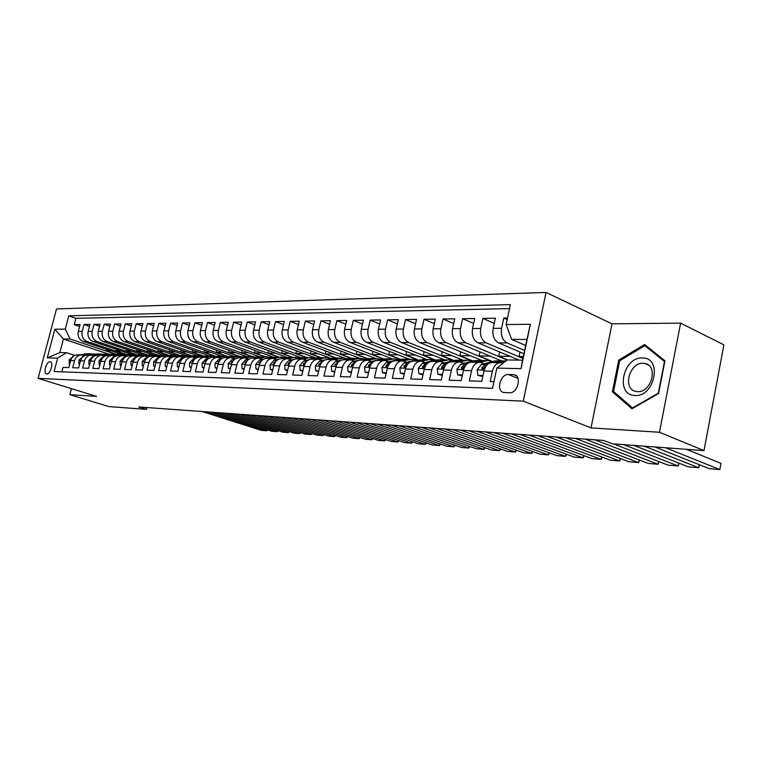 <?xml version="1.0" encoding="UTF-8"?>
<svg xmlns="http://www.w3.org/2000/svg" width="762" height="762" viewBox="0 0 762 762"><rect width="100%" height="100%" fill="white"/><g stroke="black" fill="none" stroke-linecap="round" stroke-linejoin="round"><path stroke-width="1.14" d="M46.787 373.952C50.416 374.418 53.892 362.169 50.235 361.798L50.006 361.769C46.368 361.359 42.929 373.523 46.577 373.923L46.787 373.952M546.059 292.446L56.493 308.934L38.1 378.362L523.265 401.155L546.059 292.446L611.991 323.831L591.026 427.901L659.463 432.264L680.609 323.136L611.991 323.831M680.609 323.136L723.9 344.853L703.983 450.599L659.463 432.264M61.884 371.827L63.036 367.408L68.828 367.608L70.656 360.588L74.562 360.693C75.838 356.835 78.305 354.911 81.963 354.94L84.649 355.635M74.562 360.693L72.723 367.732L78.638 367.932L80.486 360.836L84.477 360.94C85.763 357.045 88.24 355.102 91.916 355.121L94.688 355.844M84.477 360.94L82.62 368.065L88.668 368.265L90.535 361.093L94.612 361.198C95.907 357.254 98.403 355.292 102.098 355.311L104.946 356.064M94.612 361.198L92.745 368.398L98.936 368.598L100.803 361.35L104.985 361.455C106.28 357.464 108.795 355.483 112.509 355.502L115.443 356.283M104.985 361.455L103.099 368.741L109.433 368.951L111.319 361.617L115.586 361.721C116.9 357.692 119.424 355.683 123.168 355.702L126.178 356.511M115.586 361.721L113.7 369.094L120.167 369.303L122.072 361.883L126.444 361.998C127.759 357.911 130.302 355.883 134.064 355.902L137.17 356.749M126.444 361.998L124.539 369.456L131.159 369.675L133.074 362.16L137.551 362.274C138.875 358.15 141.437 356.092 145.218 356.111L148.419 356.997M137.551 362.274L135.636 369.818L142.418 370.046L144.342 362.445L148.923 362.56C150.266 358.378 152.838 356.302 156.639 356.321L159.934 357.245M148.923 362.56L146.999 370.199L153.943 370.427L155.886 362.741L160.572 362.855C161.925 358.626 164.506 356.521 168.335 356.54L171.736 357.502M160.572 362.855L158.629 370.58L165.754 370.818L167.707 363.036L172.507 363.16C173.869 358.873 176.47 356.74 180.318 356.759L183.823 357.759M172.507 363.16L170.555 370.98L177.851 371.218L179.813 363.341L184.747 363.464C186.109 359.131 188.728 356.968 192.595 356.987L196.205 358.035M184.747 363.464L182.775 371.38L190.252 371.627L192.224 363.655L197.282 363.779C198.653 359.388 201.282 357.207 205.178 357.226L208.864 358.302M197.282 363.779L195.301 371.799L202.959 372.056L204.959 363.969L210.141 364.103C211.522 359.654 214.17 357.445 218.084 357.464L221.79 358.55M210.141 364.103L208.14 372.227L215.998 372.485L218.008 364.303L223.323 364.436C224.714 359.931 227.381 357.692 231.315 357.711L235.048 358.816M223.323 364.436L221.313 372.666L229.381 372.932L231.4 364.636L236.858 364.779C238.249 360.216 240.935 357.94 244.888 357.959L248.65 359.083M236.858 364.779L234.829 373.113L243.107 373.38L245.145 364.988L250.746 365.131C252.146 360.502 254.841 358.197 258.823 358.216L262.614 359.359M250.746 365.131L248.707 373.57L257.204 373.856L259.251 365.341L265.005 365.484C266.414 360.797 269.129 358.464 273.12 358.483L276.939 359.645M265.005 365.484L262.947 374.047L271.682 374.332L273.739 365.703L279.644 365.855C281.073 361.102 283.797 358.74 287.817 358.759L291.656 359.931M279.644 365.855L277.587 374.523L286.55 374.828L288.627 366.084L294.694 366.236C296.132 361.417 298.866 359.016 302.905 359.035L306.772 360.226M294.694 366.236L292.618 375.028L301.838 375.333L303.924 366.465L310.163 366.627C311.61 361.74 314.363 359.312 318.421 359.321L322.307 360.531M310.163 366.627L308.077 375.542L317.554 375.857L319.659 366.865L326.069 367.027C327.527 362.074 330.289 359.607 334.366 359.616L338.28 360.855M326.069 367.027L323.964 376.066L333.718 376.39L335.832 367.274L342.433 367.436C343.891 362.417 346.672 359.912 350.768 359.921L354.701 361.178M342.433 367.436L340.319 376.609L350.349 376.942L352.473 367.694L359.273 367.856C360.74 362.76 363.531 360.226 367.646 360.236L371.608 361.512M359.273 367.856L357.14 377.171L367.475 377.514L369.608 368.122L376.609 368.294C378.085 363.122 380.886 360.55 385.01 360.559L389.001 361.855M376.609 368.294L374.456 377.742L385.105 378.095L387.258 368.56L394.459 368.751C395.945 363.493 398.764 360.883 402.908 360.893L406.918 362.207M394.459 368.751L392.306 378.333L403.269 378.695L405.432 369.027L412.861 369.208C414.357 363.884 417.176 361.217 421.338 361.236L425.377 362.569M412.861 369.208L410.689 378.943L421.986 379.314L424.167 369.494L431.825 369.684C433.33 364.274 436.159 361.579 440.341 361.588L444.398 362.95M431.825 369.684L429.644 379.571L441.293 379.962L443.484 369.98L451.38 370.18C452.895 364.684 455.743 361.94 459.924 361.95L464.01 363.341M451.38 370.18L449.189 380.219L461.22 380.619L463.42 370.484L471.573 370.684C473.088 365.103 475.945 362.312 480.136 362.321L484.241 363.741M471.573 370.684L469.363 380.886L481.775 381.305L483.994 370.999C485.518 365.36 488.375 362.55 492.576 362.56L500.072 362.693M507.549 318.002L503.777 318.059L507.206 319.583M523.932 353.72L498.567 342.89C493.986 340.195 492.176 335.347 493.147 328.365L495.338 318.192L482.879 318.383L494.224 323.364M519.008 360.121L477.945 342.814C473.373 340.157 471.564 335.394 472.535 328.517L474.707 318.506L462.639 318.687L473.631 323.45M501.148 360.712L457.962 342.748C453.39 340.128 451.59 335.442 452.552 328.67L454.714 318.811L443.017 318.992L453.676 323.545M481.698 360.388L438.579 342.681C434.026 340.1 432.225 335.49 433.178 328.822L435.331 319.107L423.986 319.278L434.33 323.65M462.81 360.083L419.776 342.614C415.242 340.081 413.452 335.528 414.395 328.965L416.538 319.392L405.527 319.564L415.566 323.745M444.37 359.74L401.536 342.548C397.012 340.052 395.221 335.566 396.164 329.098L398.297 319.678L387.61 319.84L397.354 323.86M426.606 359.464L383.829 342.481C379.324 340.023 377.533 335.604 378.466 329.232L380.581 319.945L370.208 320.107L379.667 323.964M409.251 359.169L366.627 342.424C362.131 339.995 360.35 335.642 361.283 329.365L363.388 320.211L353.301 320.364L362.502 324.079M381.495 360.493L386.972 359.15L392.382 358.883L349.91 342.367C345.434 339.976 343.662 335.68 344.586 329.489L346.672 320.469L336.871 320.621L345.815 324.183M375.885 358.569L333.661 342.309C329.203 339.947 327.431 335.718 328.355 329.613L330.432 320.716L320.897 320.859L329.594 324.298M359.969 358.321L317.859 342.252C313.42 339.928 311.658 335.756 312.572 329.736L314.63 320.964L305.362 321.107L313.82 324.412M344.71 358.169L302.485 342.195C298.066 339.909 296.313 335.794 297.218 329.851L299.266 321.193L290.246 321.335L298.475 324.526M318.773 359.369L324.298 358.054L328.022 357.788L331.032 358.464L287.522 342.148C283.121 339.881 281.378 335.823 282.273 329.965L284.312 321.421L275.53 321.564L283.54 324.641M315.935 358.073L272.948 342.1C268.576 339.862 266.833 335.852 267.729 330.079L269.758 321.65L261.204 321.783L269.005 324.755M301.219 357.702L258.766 342.043C254.413 339.842 252.679 335.89 253.565 330.184L255.575 321.869L247.25 321.993L254.851 324.869M286.893 357.34L244.945 341.995C240.611 339.823 238.887 335.918 239.763 330.289L241.764 322.078L233.648 322.202L241.059 324.974M272.958 357.007L231.477 341.947C227.162 339.804 225.447 335.947 226.314 330.394L228.305 322.288L220.389 322.402L227.619 325.088M259.404 356.702L218.342 341.909C214.055 339.785 212.341 335.975 213.208 330.489L215.179 322.488L207.464 322.602L214.513 325.203M246.231 356.416L205.53 341.862C201.273 339.766 199.568 336.004 200.425 330.584L202.387 322.678L194.862 322.793L201.73 325.317M233.41 356.159L193.043 341.814C188.805 339.747 187.109 336.032 187.957 330.679L189.909 322.869L182.566 322.983L189.271 325.422M220.97 355.93L180.851 341.776C176.632 339.728 174.946 336.061 175.793 330.775L177.727 323.059L170.555 323.174L177.108 325.536M208.893 355.74L168.945 341.728C164.754 339.709 163.078 336.09 163.916 330.86L165.84 323.24L158.839 323.345L165.23 325.641M197.11 355.549L157.334 341.69C153.162 339.7 151.495 336.118 152.324 330.946L154.229 323.421L147.399 323.526L153.638 325.745M185.528 355.349L145.98 341.652C141.837 339.681 140.179 336.137 140.999 331.032L142.894 323.593L136.227 323.698L142.323 325.86M174.174 355.14L134.893 341.614C130.769 339.662 129.121 336.166 129.94 331.118L131.826 323.764L125.301 323.86L131.264 325.965M163.144 354.959L124.063 341.576C119.958 339.642 118.32 336.185 119.139 331.203L121.006 323.926L114.633 324.031L120.453 326.069M152.352 354.768L113.471 341.538C109.395 339.633 107.766 336.213 108.575 331.28L110.433 324.088L104.204 324.183L109.89 326.165M141.761 354.587L103.127 341.5C99.07 339.614 97.441 336.233 98.25 331.365L100.089 324.25L94.002 324.345L99.565 326.269M131.464 354.425L93.002 341.471C88.964 339.604 87.354 336.261 88.144 331.441L89.983 324.402L84.02 324.498L89.468 326.374M703.983 450.599L612.296 443.817L603.58 440.426L138.674 406.956L146.514 409.375L146.971 407.546M513.274 374.637L508.416 374.504C500.282 373.828 495.776 391.335 503.806 392.506L509.426 392.792C517.636 393.621 522.237 375.876 514.131 374.733L516.446 375.942M66.523 352.711L57.636 358.121L54.112 371.532L492.538 388.306L496.853 368.103L507.273 359.931L522.57 360.178L526.952 339.404L511.635 339.395L506.149 324.545L510.407 304.629L68.77 315.839L65.275 329.127L70.114 339.023L63.427 339.023L59.855 352.606L66.523 352.711L74.838 355.425M57.636 358.121L47.263 357.883L54.835 329.241L65.275 329.127M506.149 324.545L530.371 324.288L521.027 368.646L496.853 368.103M125.768 354.454L87.03 341.443C83.01 339.595 81.401 336.271 82.201 331.48L84.02 324.498M121.387 354.263L83.096 341.433L87.03 341.443M136.16 354.692L97.022 341.481C92.983 339.604 91.364 336.252 92.164 331.403L94.002 324.345M146.809 354.94L107.232 341.519C103.175 339.623 101.546 336.223 102.346 331.327L104.204 324.183M157.439 355.121L117.681 341.557C113.595 339.642 111.957 336.204 112.766 331.251L114.633 324.031M167.802 355.121L128.368 341.586C124.254 339.652 122.606 336.175 123.425 331.165L125.301 323.86M169.431 356.73L178.756 355.235L139.303 341.633C135.169 339.671 133.512 336.156 134.331 331.089L136.227 323.698M190.062 355.406L150.485 341.671C146.333 339.69 144.666 336.128 145.504 331.003L147.399 323.526M201.749 355.616L161.944 341.709C157.763 339.7 156.096 336.109 156.924 330.918L158.839 323.345M213.741 355.835L173.679 341.747C169.469 339.719 167.792 336.08 168.631 330.822L170.555 323.174M225.971 356.045L185.69 341.795C181.461 339.738 179.775 336.052 180.623 330.737L182.566 322.983M238.42 356.235L197.996 341.833C193.748 339.757 192.053 336.023 192.91 330.641L194.862 322.793M251.241 356.454L210.617 341.881C206.35 339.776 204.645 335.994 205.502 330.546L207.464 322.602M264.433 356.702L223.552 341.919C219.256 339.795 217.541 335.966 218.408 330.451L220.389 322.402M277.835 356.902L236.82 341.967C232.505 339.814 230.781 335.937 231.658 330.346L233.648 322.202M291.675 357.149L250.431 342.014C246.088 339.833 244.364 335.909 245.24 330.241L247.25 321.993M305.876 357.407L264.395 342.062C260.033 339.852 258.299 335.871 259.185 330.137L261.204 321.783M320.402 357.654L278.73 342.119C274.349 339.871 272.606 335.842 273.501 330.032L275.53 321.564M335.232 357.883L293.456 342.167C289.055 339.89 287.303 335.813 288.198 329.917L290.246 321.335M350.568 358.15L308.581 342.224C304.162 339.919 302.4 335.775 303.305 329.803L305.362 321.107M366.417 358.473L324.126 342.271C319.678 339.938 317.916 335.737 318.83 329.689L320.897 320.859M382.772 358.826L340.1 342.328C335.642 339.957 333.87 335.709 334.785 329.565L336.871 320.621M399.659 359.226L356.54 342.386C352.054 339.985 350.282 335.671 351.206 329.441L353.301 320.364M404.47 373.313L400.441 373.199L399.793 367.903L403.984 362.941L417.033 359.664L373.447 342.452C368.951 340.014 367.17 335.632 368.094 329.317L370.208 320.107M435.016 360.121L390.849 342.509C386.334 340.033 384.543 335.594 385.486 329.184L387.61 319.84M453.495 360.607L408.765 342.576C404.241 340.062 402.45 335.556 403.393 329.051L405.527 319.564M472.526 361.112L427.234 342.633C422.691 340.09 420.891 335.509 421.843 328.908L423.986 319.278M490.985 361.169L446.256 342.7C441.703 340.119 439.903 335.471 440.855 328.765L443.017 318.992M507.149 360.026L465.877 342.776C461.305 340.147 459.505 335.423 460.467 328.613L462.639 318.687M522.932 358.445L486.118 342.843C481.536 340.176 479.736 335.375 480.698 328.46L482.879 318.383M493.947 381.705L490.195 381.581L492.404 371.208C493.928 365.541 496.795 362.702 501.005 362.712L503.006 363.274M524.618 350.482L507.006 342.919C502.415 340.204 500.615 335.328 501.587 328.298L503.777 318.059M509.559 308.591L75.924 318.316L74.257 324.65L79.591 326.469M83.096 341.433C79.086 339.585 77.476 336.28 78.276 331.508L80.096 324.555L74.257 324.65M525.666 345.472L511.635 339.395M71.466 388.658L69.894 394.687L108.937 406.603L146.514 409.375M69.894 394.687L96.526 396.383L38.1 378.362M591.026 427.901L523.265 401.155M108.49 354.016L63.427 339.023L54.835 329.241M115.624 354.225L70.114 339.023M519.989 352.034L519.046 356.502L522.989 358.178M523.332 356.559L519.046 356.502M510.13 356.378L498.739 356.225L507.606 359.931M499.653 351.958L498.739 356.225M479.212 362.312L471.983 362.179C467.792 362.16 464.934 364.931 463.42 370.484M490.08 356.102L479.05 355.959L492.557 361.54M479.927 351.882L479.05 355.959M459 361.931L452.018 361.807C447.837 361.788 444.998 364.522 443.484 369.98M470.621 355.835L459.934 355.692L472.945 361.007M460.781 351.796L459.934 355.692M439.407 361.569L432.664 361.445C428.501 361.436 425.663 364.112 424.167 369.494M451.733 355.578L441.369 355.444L453.914 360.502M442.198 351.711L441.369 355.444M420.414 361.217L413.899 361.093C409.746 361.083 406.927 363.722 405.432 369.027M433.387 355.33L423.348 355.197L435.435 360.016M424.139 351.615L423.348 355.197M401.984 360.874L395.688 360.759C391.544 360.74 388.734 363.35 387.258 368.56M415.576 355.092L405.832 354.959L417.5 359.559M406.603 351.53L405.832 354.959M384.096 360.54L378.009 360.426C373.885 360.416 371.084 362.979 369.608 368.122M398.259 354.854L388.81 354.721L400.126 359.14M389.553 351.434L388.81 354.721M366.732 360.216L360.836 360.112C356.73 360.093 353.939 362.626 352.473 367.694M381.429 354.625L372.247 354.492L383.296 358.769M372.97 351.33L372.247 354.492M349.853 359.912L344.148 359.797C340.062 359.788 337.29 362.274 335.832 367.274M365.046 354.397L356.14 354.273L366.998 358.435M356.835 351.234L356.14 354.273M333.461 359.607L327.927 359.502C323.86 359.483 321.107 361.94 319.659 366.865M349.12 354.178L340.462 354.063L351.234 358.15M341.138 351.139L340.462 354.063M317.516 359.312L312.163 359.207C308.115 359.188 305.362 361.607 303.924 366.465M333.613 353.968L325.193 353.854L336.004 357.921M325.85 351.034L325.193 353.854M302.009 359.016L296.818 358.921C292.789 358.902 290.055 361.293 288.627 366.084M318.516 353.758L310.334 353.654L321.097 357.664M310.972 350.939L310.334 353.654M286.922 358.74L281.892 358.645C277.882 358.626 275.168 360.978 273.739 365.703M303.8 353.558L295.847 353.454L306.524 357.407M296.466 350.834L295.847 353.454M272.234 358.464L267.357 358.378C263.366 358.359 260.661 360.683 259.251 365.341M289.474 353.368L281.73 353.263L292.322 357.149M282.331 350.739L281.73 353.263M257.937 358.197L253.203 358.111C249.231 358.092 246.545 360.388 245.145 364.988M275.501 353.177L267.976 353.073L278.597 356.94L269.624 358.416M268.557 350.634L267.976 353.073M244.011 357.94L239.42 357.854C235.468 357.835 232.791 360.102 231.4 364.636M261.88 352.987L254.556 352.892L265.062 356.692M255.118 350.539L254.556 352.892M230.438 357.692L225.981 357.607C222.056 357.588 219.399 359.826 218.008 364.303M248.602 352.806L241.459 352.711L251.917 356.464M242.011 350.434L241.459 352.711M217.218 357.445L212.884 357.368C208.978 357.349 206.331 359.55 204.959 363.969M235.639 352.635L228.686 352.539L239.163 356.273M229.219 350.339L228.686 352.539M213.874 355.835L200.111 357.13C196.225 357.111 193.596 359.283 192.224 363.655M222.99 352.463L216.218 352.368L226.638 356.054M216.741 350.234L216.218 352.368M191.738 356.968L187.652 356.902C183.785 356.883 181.175 359.026 179.813 363.341M210.645 352.292L204.045 352.196L214.351 355.825M204.549 350.139L204.045 352.196M179.47 356.749L175.489 356.673C171.65 356.654 169.05 358.778 167.707 363.036M198.587 352.13L192.148 352.034L202.397 355.616M192.643 350.044L192.148 352.034M167.488 356.521L163.63 356.454C159.81 356.435 157.229 358.531 155.886 362.741M186.814 351.968L180.537 351.882L190.833 355.454M181.013 349.948L180.537 351.882M155.8 356.302L152.038 356.235C148.247 356.216 145.675 358.283 144.342 362.445M175.308 351.806L169.183 351.72L179.699 355.359M169.65 349.853L169.183 351.72M144.38 356.092L140.732 356.025C136.95 356.006 134.398 358.054 133.074 362.16M164.059 351.653L158.086 351.577L169.24 355.397M158.544 349.758L158.086 351.577M133.236 355.883L129.673 355.825C125.92 355.797 123.387 357.826 122.072 361.883M153.067 351.501L147.237 351.425L158.086 355.13M147.685 349.663L147.237 351.425M122.339 355.683L118.872 355.616C115.138 355.597 112.624 357.597 111.319 361.617M142.323 351.358L136.627 351.282L147.209 354.873M137.065 349.567L136.627 351.282M111.69 355.483L108.318 355.425C104.613 355.406 102.108 357.378 100.803 361.35M131.807 351.215L126.254 351.139L136.589 354.625M126.673 349.472L126.254 351.139M101.279 355.292L98.003 355.235C94.307 355.216 91.821 357.168 90.535 361.093M121.529 351.072L116.1 350.996L126.216 354.397M116.51 349.387L116.1 350.996M91.107 355.102L87.906 355.044C84.239 355.025 81.763 356.959 80.486 360.836M111.462 350.939L106.156 350.863L116.11 354.187M106.566 349.291L106.156 350.863M75.924 318.316L68.77 315.839M81.153 354.921L78.038 354.863C74.39 354.844 71.933 356.749 70.656 360.588M522.57 360.178L521.027 368.646M526.952 339.404L530.371 324.288M47.263 357.883L59.855 352.606M644.633 344.491L618.734 360.131L612.41 391.792L631.936 408.803L658.587 393.516L664.95 360.836L644.633 344.491M615.391 393.059L612.41 391.792M619.916 360.664L618.734 360.131M665.607 447.761L719.823 469.554L720.976 463.372L686.41 449.294M654.901 446.97L709.184 468.64L719.823 469.554L720.976 463.372M634.965 395.488C654.949 397.221 662.721 357.226 642.366 357.978C622.735 356.845 615.001 395.497 634.965 395.488M637.527 391.639C651.405 392.925 658.597 365.693 645.004 363.493L643.118 363.274C629.269 362.331 622.325 389.172 635.879 391.43L637.527 391.639M619.697 360.797L644.795 345.653L664.474 361.502L658.311 393.144L632.508 407.956L613.562 391.478L619.697 360.797M647.891 347.11L644.795 345.653M633.032 408.175L632.508 407.956M644.347 446.189L698.678 467.744L699.259 464.677M499.339 362.683L505.939 360.969M483.013 375.571L477.936 375.428L477.088 369.789L481.336 364.512L494.548 361.017L500.615 360.731M633.946 445.418L688.324 466.858L698.678 467.744L699.668 464.849M477.936 375.428L482.803 376.514M495.376 362.607L500.958 361.121L506.13 360.826M502.71 360.807L492.89 362.56M488.29 363.779L485.251 364.588L481.698 367.894L482.194 369.484L487.004 364.912M623.697 444.656L678.104 465.982L678.666 463.048M478.755 362.302L488.166 360.521L492.109 361.655M462.439 374.98L457.648 374.847L456.857 369.303L461.096 364.103L474.269 360.664L480.212 360.378M613.581 443.913L668.026 465.125L678.104 465.982L679.123 463.229M457.648 374.847L462.239 375.914M474.917 362.226L480.489 360.769L486.47 360.493M482.27 360.455L472.497 362.188M467.563 363.474L464.887 364.179L461.343 367.427L461.81 368.998L466.287 364.636M594.893 439.798L658.082 464.277L658.625 461.458M458.8 361.931L468.192 360.178L472.021 361.245M442.512 374.409L437.988 374.275L437.245 368.818L441.474 363.703L454.609 360.321L460.429 360.045M585.064 439.093L648.272 463.439L658.082 464.277L659.12 461.658M437.988 374.275L442.312 375.323M455.076 361.864L460.639 360.426L466.496 360.15M462.448 360.112L452.742 361.817M447.504 363.169L445.151 363.779L441.617 366.979L442.055 368.522L446.18 364.407M575.367 438.398L638.594 462.61L639.118 459.905M439.474 361.569L448.818 359.845L452.533 360.855M423.205 373.856L418.929 373.732L418.233 368.36L422.443 363.322L435.54 359.988L441.246 359.721M565.804 437.702L629.041 461.791L638.594 462.61L639.651 460.115M418.929 373.732L423.005 374.752M435.845 361.502L441.388 360.093L447.132 359.816M443.227 359.778L433.578 361.464M428.063 362.864L426.015 363.388L422.491 366.541L422.9 368.065L426.653 364.236M556.374 437.026L619.611 460.981L620.125 458.391M420.748 361.207L430.025 359.521L433.626 360.474M424.567 359.454L422.624 359.397M547.078 436.359L610.305 460.191L619.611 460.981L620.687 458.61M400.441 373.199L404.27 374.199M417.185 361.159L422.71 359.769L428.339 359.493M420.5 359.731L414.985 361.112M409.213 362.569L407.451 363.017L403.936 366.112L404.327 367.617L407.67 364.131M537.896 435.693L601.113 459.4L601.609 456.914M402.536 360.864L411.775 359.216L415.271 360.112M386.296 372.789L382.495 372.685L381.895 367.475L386.067 362.579L399.059 359.359L404.555 359.093M528.838 435.045L592.045 458.629L601.113 459.4L602.218 457.143M382.495 372.685L386.105 373.666M399.078 360.817L404.574 359.454L410.099 359.188M406.46 359.14L396.935 360.778M390.935 362.274L389.43 362.645L385.934 365.703L386.305 367.179L389.172 364.16M519.903 434.397L583.092 457.857L583.578 455.466M384.839 360.55L394.059 358.912L397.45 359.759M368.665 372.285L365.074 372.18L364.522 367.046L368.665 362.226L381.61 359.054L387.001 358.788M511.092 433.768L574.253 457.105L583.092 457.857L584.216 455.705M365.074 372.18L368.465 373.151M388.877 358.845L379.419 360.455M373.199 361.988L368.456 365.303L368.798 366.76L371.075 364.455M502.387 433.14L565.518 456.362L565.995 454.047M367.617 360.236L376.847 358.616L380.133 359.416M351.53 371.799L348.148 371.694L347.634 366.636L351.768 361.883L364.655 358.759L369.941 358.502M493.805 432.521L556.898 455.619L565.518 456.362L566.661 454.295M348.148 371.694L351.339 372.647M364.407 360.178L369.865 358.845L375.18 358.588M371.78 358.55L362.388 360.14M355.978 361.702L351.473 364.922L351.796 366.351L353.254 365.36M485.327 431.911L548.392 454.895L548.85 452.666M350.882 359.94L360.112 358.33L363.312 359.083M334.889 371.313L331.699 371.227L331.232 366.236L335.347 361.559L348.177 358.473L353.368 358.216M476.955 431.311L539.982 454.171L548.392 454.895L549.545 452.923M331.699 371.227L334.699 372.151M347.805 359.874L353.235 358.559L358.454 358.302M355.178 358.264L345.843 359.835M339.242 361.417L334.975 364.541L335.28 365.96L336.461 365.303M468.697 430.711L531.676 453.466L532.124 451.323M334.604 359.645L343.843 358.054L346.948 358.769M318.726 370.856L315.716 370.77L315.287 365.846L319.373 361.236L325.317 359.816M326.527 359.531L332.146 358.197L337.242 357.94M460.543 430.13L523.475 452.761L531.676 453.466L532.848 451.58M315.716 370.77L318.526 371.675M331.661 359.569L337.071 358.283L342.195 358.026M339.023 357.988L329.755 359.531M322.993 361.15L318.945 364.179L319.221 365.57L320.202 365.122M452.495 429.549L515.369 452.066L515.798 449.999M303 370.399L300.171 370.322L299.771 365.465L303.838 360.921L309.182 359.664M311.144 359.197L316.563 357.921L321.564 357.673M444.541 428.977L507.359 451.38L515.369 452.066L516.55 450.275M300.171 370.322L302.809 371.218M315.963 359.283L321.345 358.007L326.374 357.759M323.307 357.711L314.106 359.245M307.191 360.874L303.343 363.817L303.609 365.198L304.409 364.893M436.683 428.406L499.443 450.704L499.872 448.713M303.362 359.093L308.924 357.788L315.544 358.159M287.712 369.961L285.045 369.884L284.683 365.103L288.731 360.617L293.608 359.474M296.066 358.902L306.295 357.416M428.93 427.853L491.633 450.037L499.443 450.704L500.644 448.989M287.493 370.761L285.045 369.884M300.685 358.997L310.982 357.492M308.019 357.454L298.885 358.959M291.817 360.607L288.169 363.474L288.417 364.827L289.074 364.627M421.272 427.301L483.908 449.38L484.318 447.446M288.36 358.826L293.951 357.53L300.476 357.873M272.825 369.532L270.32 369.465L269.996 364.741L274.015 360.312L278.501 359.283M281.349 358.616L291.446 357.159M413.709 426.758L476.269 448.723L483.908 449.38L485.118 447.732M285.817 358.721L296.008 357.235M293.141 357.197L284.064 358.683M276.873 360.35L273.406 363.131L273.634 364.474L274.149 364.36M270.32 369.465L272.644 370.284M406.232 426.215L468.725 448.075L469.125 446.218M273.748 358.569L279.378 357.283L285.798 357.597M258.347 369.122L255.994 369.046L255.689 364.398L259.699 360.026L263.823 359.083M266.986 358.359L276.977 356.911M398.85 425.682L461.267 447.437L468.725 448.075L469.944 446.503M271.339 358.454L281.416 356.987M259.699 360.026L262.338 360.083L259.032 362.807L259.642 364.065M255.994 369.046L258.175 369.818M391.554 425.158L453.895 446.808L454.285 445.008M259.528 358.321L265.176 357.035L271.501 357.321M244.24 368.713L242.03 368.646L241.764 364.055L245.745 359.74L249.555 358.883M252.984 358.102L262.88 356.673M384.353 424.644L446.608 446.189L453.895 446.808L455.133 445.303M257.242 358.188L267.214 356.749M264.519 356.702L255.575 358.159M248.136 359.855L245.021 362.483L245.516 363.769M242.03 368.646L244.088 369.37M377.228 424.129L439.407 445.57L439.788 443.827M245.659 358.073L251.336 356.787L257.566 357.054M230.505 368.322L228.438 368.256L228.19 363.722L232.153 359.464L235.668 358.673M239.335 357.854L249.145 356.445M370.189 423.624L432.292 444.96L439.407 445.57L440.655 444.122M243.497 357.93L253.365 356.511M250.765 356.473L241.868 357.902M234.315 359.626L231.381 362.179L231.753 363.464M228.438 368.256L230.353 368.922M363.236 423.12L425.244 444.36L425.615 442.674M232.153 357.835L237.858 356.559L243.983 356.797M217.122 367.932L215.179 367.875L214.97 363.398L218.904 359.197L222.142 358.473M226.019 357.607L235.753 356.216M356.359 422.624L418.281 443.76L425.244 444.36L426.501 442.97M230.105 357.683L239.868 356.283M237.344 356.235L228.524 357.654M220.847 359.416L218.084 361.874L218.361 363.15M215.179 367.875L216.98 368.494M349.567 422.138L411.404 443.179L411.766 441.541M218.98 357.607L224.704 356.33L230.743 356.549M204.073 367.56L202.263 367.503L202.073 363.083L205.988 358.94L208.969 358.273M213.065 357.368L222.695 355.987M342.852 421.653L404.593 442.598L411.404 443.179L412.661 441.846M217.046 357.445L226.714 356.054M224.266 356.016L215.503 357.416M207.702 359.216L205.13 361.579L205.283 362.836M202.263 367.503L203.94 368.084M336.213 421.176L397.859 442.017L398.212 440.426M206.131 357.378L211.884 356.111L217.837 356.311M191.348 367.189L189.662 367.141L189.49 362.779L193.386 358.683L196.129 358.083M200.425 357.13L209.96 355.768M329.651 420.7L391.201 441.446L397.859 442.017L399.126 440.741M211.503 355.797L202.806 357.178M194.872 359.026L192.491 361.293L192.567 362.512M189.662 367.141L191.233 367.675M323.164 420.233L384.62 440.884L384.962 439.341M193.596 357.159L199.368 355.892L205.235 356.073M178.946 366.836L177.365 366.789L177.222 362.483L181.099 358.435L183.613 357.883M188.1 356.902L197.529 355.559M316.744 419.776L378.104 440.331L384.62 440.884L385.886 439.655M191.929 356.968L201.349 355.625M199.053 355.587L190.414 356.949M182.347 358.864L180.156 361.007L180.175 362.188M177.365 366.789L178.832 367.284M310.401 419.319L371.656 439.779L371.989 438.283M181.366 356.94L187.157 355.683L192.938 355.844M166.84 366.493L165.373 366.446L165.249 362.188L169.097 358.197L171.402 357.692M176.06 356.683L185.404 355.349M304.124 418.862L365.284 439.236L371.656 439.779L372.942 438.598M179.822 356.74L189.128 355.416M186.9 355.378L178.327 356.721M170.117 358.712L168.126 360.731L168.078 361.855M165.373 366.446L166.735 366.903M297.923 418.414L358.978 438.693L359.302 437.245M178.756 355.235L180.937 355.625M155.019 366.151L153.667 366.112L153.562 361.902L157.391 357.959L159.496 357.502M164.306 356.464L173.565 355.149M291.789 417.976L352.739 438.16L358.978 438.693L360.264 437.559M167.983 356.521L177.203 355.216M175.041 355.168L166.526 356.502M158.172 358.578L156.381 360.464L156.277 361.521M153.667 366.112L154.924 366.532M285.721 417.538L346.558 437.626L346.881 436.216M157.772 356.521L163.601 355.273L169.212 355.406M143.485 365.817L142.237 365.779L142.151 361.626L145.952 357.721L147.876 357.311M152.838 356.254L161.992 354.949M279.721 417.109L340.452 437.112L346.558 437.626L347.853 436.54M156.41 356.302L165.554 355.016M163.449 354.978L154.991 356.292M146.485 358.473L144.761 361.178M142.237 365.779L143.399 366.17M273.787 416.681L334.404 436.588L334.718 435.226M146.39 356.321L152.229 355.073L157.763 355.197M132.226 365.493L131.064 365.465L131.007 361.35L134.779 357.502L136.522 357.13M141.627 356.045L150.695 354.759M267.91 416.262L328.422 436.083L334.404 436.588L335.709 435.55M145.104 356.102L154.172 354.816M152.133 354.778L143.732 356.083M135.045 358.407L133.531 360.826M131.064 365.465L132.14 365.817M262.099 415.842L322.507 435.578L322.812 434.245M135.265 356.121L141.122 354.882L146.571 354.987M121.225 365.179L120.158 365.15L120.11 361.093L123.873 357.283L125.444 356.949M130.673 355.835L139.656 354.568M256.356 415.423L316.649 435.073L322.507 435.578L323.812 434.569M134.045 355.902L143.056 354.635M141.075 354.587L132.731 355.883M123.854 358.378L122.568 360.455M120.158 365.15L121.148 365.474M250.669 415.014L310.848 434.578L311.153 433.283M124.406 355.93L130.264 354.692L135.646 354.787M110.48 364.874L109.499 364.846L109.471 360.826L113.205 357.064L114.614 356.768M119.967 355.644L128.864 354.387M245.04 414.614L305.105 434.083L310.848 434.578L312.153 433.607M123.244 355.711L132.188 354.444M130.264 354.406L121.987 355.683M112.862 358.416L111.871 360.064M109.499 364.846L110.404 365.141M239.478 414.214L299.428 433.597L299.723 432.34M113.776 355.74L119.653 354.511L124.958 354.597M99.974 364.569L99.079 364.541L99.07 360.578L102.784 356.854L104.042 356.587M109.509 355.444L118.32 354.206M233.963 413.814L293.799 433.121L299.428 433.597L300.733 432.673M112.671 355.521L121.558 354.263M119.701 354.225L111.471 355.483M102.032 358.616L101.451 359.607M99.079 364.541L99.908 364.817M228.514 413.423L288.236 432.645L288.522 431.416M103.394 355.549L109.28 354.33L114.5 354.406M89.706 364.274L88.897 364.255L88.897 360.331L92.583 356.645L93.697 356.416M99.27 355.254L108.004 354.035M223.123 413.033L282.721 432.168L288.236 432.645L289.55 431.749M102.337 355.33L111.176 354.082M109.366 354.044L101.203 355.292M88.897 364.255L89.649 364.493M217.78 412.652L277.263 431.702L277.549 430.511M93.24 355.368L99.127 354.149L104.28 354.216M79.667 363.988L78.934 363.96L78.953 360.083L83.591 356.245M89.259 355.073L97.907 353.863M212.493 412.271L271.863 431.244L277.263 431.702L278.578 430.844M92.221 355.149L101.013 353.911M99.26 353.873L91.164 355.102M78.934 363.96L79.61 364.188M207.264 411.89L266.51 430.787L266.786 429.625M83.306 355.197L89.202 353.978L94.288 354.035M69.847 363.703L69.19 363.684L69.218 359.845L73.714 356.073M79.467 354.892L88.04 353.692M202.082 411.518L261.214 430.33L266.51 430.787L267.833 429.958M82.334 354.978L91.078 353.739M89.364 353.701L81.363 354.911M69.19 363.684L69.799 363.884M93.002 341.471L97.022 341.481M103.127 341.5L107.232 341.519M113.471 341.538L117.681 341.557M124.063 341.576L128.368 341.586M134.893 341.614L139.303 341.633M145.98 341.652L150.485 341.671M157.334 341.69L161.944 341.709M168.945 341.728L173.679 341.747M180.851 341.776L185.69 341.795M193.043 341.814L197.996 341.833M205.53 341.862L210.617 341.881M218.342 341.909L223.552 341.919M231.477 341.947L236.82 341.967M244.945 341.995L250.431 342.014M258.766 342.043L264.395 342.062M272.948 342.1L278.73 342.119M287.522 342.148L293.456 342.167M302.485 342.195L308.581 342.224M317.859 342.252L324.126 342.271M333.661 342.309L340.1 342.328M349.91 342.367L356.54 342.386M366.627 342.424L373.447 342.452M383.829 342.481L390.849 342.509M401.536 342.548L408.765 342.576M419.776 342.614L427.234 342.633M438.579 342.681L446.256 342.7M457.962 342.748L465.877 342.776M477.945 342.814L486.118 342.843M498.567 342.89L507.006 342.919M493.147 328.365L501.587 328.298M78.276 331.508L82.201 331.48M88.144 331.441L92.164 331.403M98.25 331.365L102.346 331.327M108.575 331.28L112.766 331.251M119.139 331.203L123.425 331.165M129.94 331.118L134.331 331.089M140.999 331.032L145.504 331.003M152.324 330.946L156.924 330.918M163.916 330.86L168.631 330.822M175.793 330.775L180.623 330.737M187.957 330.679L192.91 330.641M200.425 330.584L205.502 330.546M213.208 330.489L218.408 330.451M226.314 330.394L231.658 330.346M239.763 330.289L245.24 330.241M253.565 330.184L259.185 330.137M267.729 330.079L273.501 330.032M282.273 329.965L288.198 329.917M297.218 329.851L303.305 329.803M312.572 329.736L318.83 329.689M328.355 329.613L334.785 329.565M344.586 329.489L351.206 329.441M361.283 329.365L368.094 329.317M378.466 329.232L385.486 329.184M396.164 329.098L403.393 329.051M414.395 328.965L421.843 328.908M433.178 328.822L440.855 328.765M452.552 328.67L460.467 328.613M472.535 328.517L480.698 328.46M483.994 370.999L492.404 371.208M518.017 378.428L508.416 374.504M477.107 369.932L484.213 370.103M500.958 361.121L504.93 361.188M494.548 361.017L498.472 361.083M481.336 364.512L485.251 364.588M483.699 368.703L481.698 367.894M456.876 369.437L463.639 369.599M480.489 360.769L484.327 360.836M474.269 360.664L478.069 360.731M461.096 364.103L464.887 364.179M463.286 368.208L461.343 367.427M437.264 368.96L443.703 369.113M460.639 360.426L464.363 360.493M454.609 360.321L458.295 360.378M441.474 363.703L445.151 363.779M443.513 367.722L441.617 366.979M418.252 368.494L424.386 368.637M441.388 360.093L444.998 360.15M435.54 359.988L439.112 360.055M422.443 363.322L426.015 363.388M424.329 367.265L422.491 366.541M399.812 368.036L405.651 368.179M422.71 359.769L426.215 359.826M403.984 362.941L407.451 363.017M405.727 366.808L403.936 366.112M381.914 367.598L387.467 367.741M404.574 359.454L407.984 359.512M399.059 359.359L402.441 359.416M386.067 362.579L389.43 362.645M387.677 366.37L385.934 365.703M364.531 367.179L369.827 367.303M386.972 359.15L390.277 359.207M381.61 359.054L384.886 359.112M368.665 362.226L371.932 362.293M370.151 365.95L368.456 365.303M347.653 366.76L352.692 366.884M369.865 358.845L373.075 358.902M364.655 358.759L367.846 358.816M351.768 361.883L354.94 361.95M353.13 365.541L351.473 364.922M331.241 366.36L336.042 366.474M353.235 358.559L356.359 358.616M348.177 358.473L351.272 358.531M335.347 361.559L338.423 361.617M336.537 365.122L334.975 364.541M315.297 365.97L319.859 366.084M337.071 358.283L340.109 358.33M332.146 358.197L335.166 358.245M319.373 361.236L322.374 361.293M320.373 364.703L318.945 364.179M299.78 365.589L304.133 365.693M321.345 358.007L324.298 358.054M316.563 357.921L319.488 357.978M303.838 360.921L306.762 360.978M304.657 364.303L303.343 363.817M284.693 365.217L288.836 365.322M306.048 357.74L308.924 357.788M301.39 357.664L304.238 357.711M288.731 360.617L291.57 360.674M289.37 363.912L288.169 363.474M270.005 364.865L273.949 364.96M291.151 357.483L293.951 357.53M286.617 357.407L289.389 357.454M274.015 360.312L276.787 360.369M274.501 363.531L273.406 363.131M255.699 364.512L259.451 364.598M276.644 357.235L279.378 357.283M272.225 357.159L274.93 357.197M260.023 363.16L259.032 362.807M241.773 364.169L245.345 364.255M262.519 356.987L265.176 357.035M258.213 356.911L260.852 356.959M245.745 359.74L248.212 359.797M245.916 362.807L245.021 362.483M228.2 363.836L231.6 363.922M248.755 356.749L251.336 356.787M244.554 356.673L247.126 356.721M232.153 359.464L234.448 359.512M232.191 362.455L231.381 362.179M214.97 363.512L218.208 363.588M235.334 356.511L237.858 356.559M231.238 356.445L233.744 356.483M218.904 359.197L221.037 359.245M218.799 362.121L218.084 361.874M202.073 363.198L205.149 363.274M222.247 356.283L224.704 356.33M218.256 356.216L220.694 356.264M205.988 358.94L207.969 358.978M205.759 361.798L205.13 361.579M189.5 362.893L192.424 362.96M209.483 356.064L211.884 356.111M205.588 355.997L207.969 356.035M193.386 358.683L195.224 358.721M193.034 361.474L192.491 361.293M177.232 362.588L180.013 362.655M197.025 355.854L199.368 355.892M193.224 355.787L195.558 355.825M181.099 358.435L182.794 358.473M180.632 361.169L180.156 361.007M165.249 362.293L167.897 362.36M184.871 355.635L187.157 355.683M181.165 355.578L183.432 355.616M169.097 358.197L170.659 358.226M153.562 362.007L156.077 362.074M173.003 355.435L175.241 355.473M169.383 355.368L171.602 355.406M157.391 357.959L158.82 357.988M142.151 361.731L144.532 361.788M161.42 355.235L163.601 355.273M157.886 355.168L160.049 355.206M145.952 357.721L147.266 357.749M131.007 361.455L133.264 361.512M150.104 355.035L152.229 355.073M146.647 354.978L148.761 355.016M134.779 357.502L135.979 357.521M120.12 361.188L122.263 361.245M139.046 354.844L141.122 354.882M135.665 354.787L137.731 354.816M123.873 357.283L124.958 357.302M109.471 360.931L111.5 360.978M128.235 354.654L130.264 354.692M124.93 354.597L126.949 354.635M113.205 357.064L114.186 357.083M99.07 360.674L100.994 360.721M117.662 354.473L119.653 354.511M114.433 354.416L116.415 354.454M102.784 356.854L103.661 356.873M88.897 360.426L90.716 360.474M107.337 354.292L109.28 354.33M104.175 354.235L106.109 354.273M92.583 356.645L93.364 356.664M78.953 360.178L80.667 360.226M97.231 354.12L99.127 354.149M94.136 354.063L96.031 354.101M82.62 356.445L83.306 356.454M69.218 359.94L70.847 359.978M87.344 353.949L89.202 353.978M84.315 353.892L86.163 353.93M72.866 356.245L73.457 356.254M515.76 375.399L514.131 374.733M648.338 365.027L645.004 363.493"/></g></svg>
